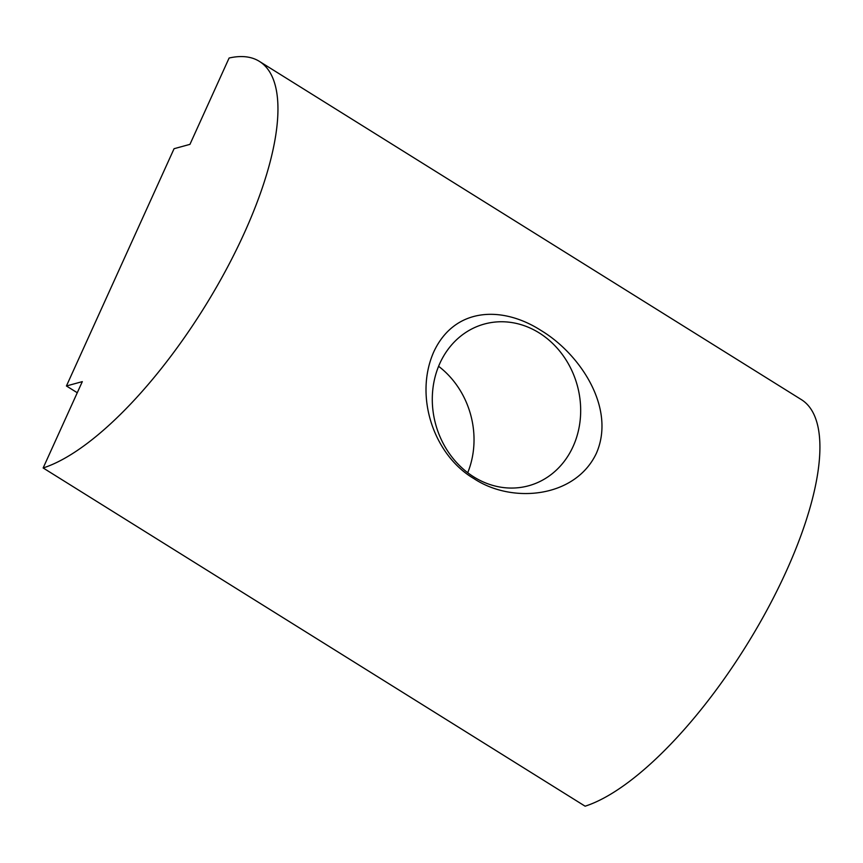 <?xml version="1.0" encoding="UTF-8"?>
<svg xmlns="http://www.w3.org/2000/svg" width="863" height="863" viewBox="0 0 863 863"><rect width="100%" height="100%" fill="white"/><g stroke="black" fill="none" stroke-linecap="round" stroke-linejoin="round"><path stroke-width="1.29" d="M467.724 472.719A83.84 73.431 74.7 0 0 438.587 366.29M473.819 476.926A83.84 73.431 74.7 0 0 528.62 485.772A83.84 73.431 74.7 0 0 580.465 416.851A83.84 73.431 74.7 0 0 539.159 332.891A83.84 73.431 74.7 0 0 484.348 324.046A83.84 73.431 74.7 0 0 432.503 392.967A83.84 73.431 74.7 0 0 473.819 476.926M473.992 478.652C511.975 503.873 575.2 498.091 596.344 453.377C616.279 407.983 579.86 353.808 541.177 330.561C502.46 305.545 454.715 307.109 433.862 351.651C413.636 397.023 434.413 455.556 473.992 478.652M66.429 385.977L82.309 381.629L43.15 467.962L585.114 806.193A238.717 83.625 -58 0 0 769.062 606.171A238.717 83.625 -58 0 0 801.306 399.58L259.342 61.349A238.717 83.625 -58 0 0 229.105 58.026L189.946 144.358L174.067 148.706L66.429 385.977L77.271 392.741M43.15 467.962A238.717 83.625 -58 0 0 227.098 267.94A238.717 83.625 -58 0 0 259.342 61.349"/></g></svg>
